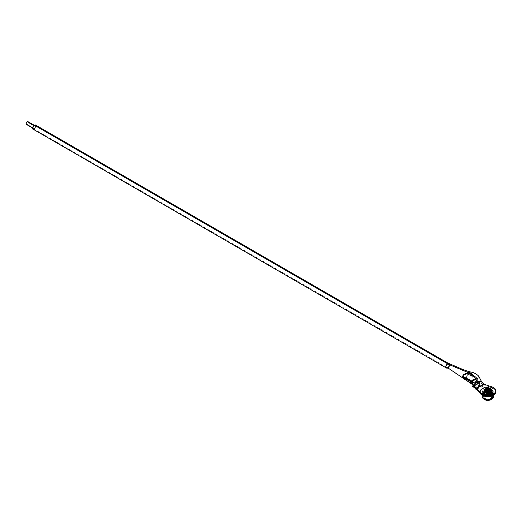 <?xml version="1.0" encoding="UTF-8"?>
<svg xmlns="http://www.w3.org/2000/svg" width="522" height="522" viewBox="0 0 522 522"><rect width="100%" height="100%" fill="white"/><g stroke="black" fill="none" stroke-linecap="round" stroke-linejoin="round"><path stroke-width="0.39" stroke-dasharray="2.61 1.96" d="M489.414 391.011A1.781 1.031 180 0 1 486.687 391.148L486.687 394.025A1.781 1.031 0 0 0 488.99 394.13A1.781 1.031 0 0 0 489.545 392.831A1.781 1.031 0 0 0 489.212 392.564L489.212 391.135L489.212 392.564A1.781 1.031 0 0 0 486.484 392.707A1.781 1.031 0 0 0 486.687 394.025A1.781 1.031 0 0 0 488.631 394.247A1.781 1.031 0 0 0 489.734 393.294A1.781 1.031 0 0 0 489.212 392.564A1.781 1.031 0 0 0 487.267 392.342A1.781 1.031 0 0 0 486.165 393.294A1.781 1.031 0 0 0 486.687 394.025A1.272 0.737 -60 0 1 485.336 394.926A1.272 0.737 120 0 0 486.687 394.025L486.687 391.148A1.781 1.031 180 0 1 486.55 391.063M489.303 392.635A1.272 0.737 120 0 0 490.654 391.735A3.824 2.205 180 0 1 491.091 394.554A3.824 2.205 180 0 1 485.245 394.854L485.245 394.436A3.824 2.205 180 0 1 484.122 392.877A3.824 2.205 180 0 1 486.484 390.841A3.824 2.205 180 0 1 490.654 391.317L490.654 391.735A3.824 2.205 0 0 0 486.484 391.252A3.824 2.205 0 0 0 484.122 393.294A3.824 2.205 0 0 0 485.245 394.854A3.824 2.205 180 0 1 484.527 394.286A3.824 2.205 180 0 1 485.708 391.507A3.824 2.205 180 0 1 490.654 391.735A1.272 0.737 -60 0 1 489.303 392.635M486.341 393.803L486.341 391.768A2.271 1.312 180 0 1 485.682 390.841A2.271 1.312 180 0 1 487.078 389.627A2.271 1.312 180 0 1 489.551 389.914L489.551 391.95A2.271 1.312 0 0 0 487.078 391.67A2.271 1.312 0 0 0 485.682 392.877A2.271 1.312 0 0 0 486.341 393.803L485.721 392.622L486.687 391.787L488.814 391.67L490.171 392.622L489.832 393.608L488.814 394.09L486.341 393.803A2.271 1.312 0 0 0 488.814 394.09A2.271 1.312 0 0 0 490.217 392.877A2.271 1.312 0 0 0 489.551 391.95L489.551 389.914A2.271 1.312 180 0 1 490.217 390.841A2.271 1.312 180 0 1 488.814 392.048A2.271 1.312 180 0 1 486.341 391.768L486.341 393.803M484.122 390.423A3.824 2.205 180 0 1 486.484 388.381A3.824 2.205 180 0 1 490.654 388.864L490.654 389.275A3.824 2.205 0 0 0 486.654 388.759A3.824 2.205 0 0 0 484.142 390.632M485.245 394.854A3.824 2.205 0 0 0 489.408 395.337A3.824 2.205 0 0 0 491.77 393.294A3.824 2.205 0 0 0 490.654 391.735L490.654 391.317A3.824 2.205 180 0 1 491.77 392.877A3.824 2.205 180 0 1 489.408 394.919A3.824 2.205 180 0 1 485.245 394.436L485.245 394.854M491.757 390.632A3.824 2.205 0 0 0 490.654 389.275L490.654 388.864A3.824 2.205 0 0 0 484.808 389.164M485.245 394.436L487.202 395.043L489.408 394.919L491.483 393.725L491.698 392.446L489.408 390.841L485.825 391.043L484.768 391.65L484.122 392.877L485.245 394.436M484.122 390.841L485.245 389.275L487.946 388.629L490.654 389.275L491.77 390.841M486.341 391.768L489.205 391.931L490.041 391.337L490.171 390.58L488.814 389.627L487.078 389.627L485.721 390.58L486.341 391.768M486.145 391.878A2.551 1.475 180 0 1 485.401 390.841A2.551 1.475 180 0 1 486.974 389.477A2.551 1.475 180 0 1 489.747 389.797L489.747 390.547A2.551 1.475 0 0 0 486.974 390.228A2.551 1.475 0 0 0 485.401 391.585A2.551 1.475 0 0 0 486.145 392.629L486.145 391.878L486.145 392.629L485.825 392.407L485.447 391.298L486.53 390.365L488.925 390.228L490.445 391.298L490.302 392.152L488.925 392.949L486.145 392.629A2.551 1.475 0 0 0 488.925 392.949A2.551 1.475 0 0 0 490.497 391.585A2.551 1.475 0 0 0 489.747 390.547L489.747 389.797A2.551 1.475 180 0 1 490.497 390.841A2.551 1.475 180 0 1 488.925 392.198A2.551 1.475 180 0 1 486.145 391.878L485.447 390.554L486.974 389.477L488.925 389.477L490.445 390.554L490.067 391.657L488.925 392.198L486.145 391.878M480.044 392.107A7.954 4.594 180 0 1 479.992 391.585A7.954 4.594 180 0 1 482.321 388.342A7.954 4.594 180 0 1 490.993 387.344A7.954 4.594 180 0 1 495.9 391.585A7.954 4.594 0 0 0 493.571 388.342L493.571 387.592L493.571 388.342A7.954 4.594 0 0 0 491.887 387.598L491.887 386.848L491.887 387.598L478.791 383.292L473.578 386.3L475.764 384.557L478.791 383.292L491.887 387.598A7.954 4.594 0 0 1 493.571 388.342L490.993 387.344L487.946 386.998L483.529 387.768L482.321 388.342L482.321 388.838A7.954 4.594 0 0 0 479.992 392.087A7.954 4.594 0 0 0 480.136 392.949M475.568 378.678L476.886 377.667L477.506 378.137L477.473 378.887A4.078 2.356 -60 0 1 477.134 380.479L474.589 383.709L465.474 378.443A4.078 2.356 120 0 0 468.351 373.621L472.521 376.029L472.821 376.995L473.304 376.479L477.473 378.887L477.134 380.479L476.364 380.923L476.827 379.22L472.658 376.819L473.076 376.329L476.854 378.515L476.827 379.22A3.158 1.827 -60 0 1 476.566 380.453M467.771 372.401L468.384 372.871L468.351 373.621L472.521 376.029L472.142 375.037L473.748 375.971L473.304 376.479L477.473 378.887L477.506 378.137L473.748 375.971L472.149 377.341L472.821 376.995L472.149 377.341L471.51 375.429L472.142 375.037L472.821 376.995L473.748 375.971L473.076 376.329L476.847 378.509L467.725 373.243L463.21 375.86L463.934 377.876L465.474 377.7L466.681 376.59L467.738 373.25L471.51 375.429L471.875 376.362L467.705 373.961L467.464 373.191L465.683 374.763L463.627 375.083L463.21 375.86L472.332 381.125L463.21 375.86L463.242 376.538L472.358 381.797L463.242 376.538A3.158 1.827 120 0 0 463.895 377.85A3.158 1.827 120 0 0 465.474 377.7L472.358 381.667L465.474 377.7A3.158 1.827 120 0 0 467.705 373.961L471.875 376.362L472.149 377.341L472.658 376.819L476.827 379.22L476.854 378.515L475.718 379.129M463.98 374.248L464.339 374.196M467.738 373.25L473.076 376.329L471.51 375.429L472.142 375.037L468.384 372.871L467.458 376.382L464.926 378.698M463.484 378.678L463.125 378.404M463.432 378.646A4.078 2.356 120 0 0 465.474 378.443L474.589 383.709L472.554 383.905L472.051 383.416L474.589 383.709L477.134 380.479L477.845 382.378L475.503 384.362L472.899 385.236L477.845 382.378L478.791 383.292L477.943 382.639L477.134 380.479L476.364 380.923M476.977 381.373L478.074 382.854L476.977 381.373M473.983 386.711L476.345 389.099L473.983 386.711M495.9 391.585L495.293 389.83L493.571 388.342L495.293 389.83L495.9 391.585M483.757 384.179L478.074 382.306L474.648 384.283L478.074 382.306L483.757 384.179M474.041 386.019L476.566 388.583L474.041 386.019M475.666 378.581L477.173 377.726L472.142 375.037M468.384 372.871L468.051 372.46M476.847 378.509L475.868 378.972M483.927 394.417A5.683 3.282 180 0 1 489.767 393.627A5.683 3.282 180 0 1 493.584 396.296A5.683 3.282 0 0 0 489.767 393.627A5.683 3.282 0 0 0 483.927 394.417A5.683 3.282 0 0 0 482.315 397.177A5.683 3.282 180 0 1 483.927 394.417A0.829 0.476 -120 0 0 484.253 395.213A0.829 0.476 -120 0 0 484.873 395.5A0.829 0.476 60 0 1 484.253 395.213A0.829 0.476 60 0 1 483.927 394.417M491.744 399.467A0.829 0.476 60 0 1 491.137 399.199A0.829 0.476 60 0 1 490.797 398.423A4.026 2.323 0 0 0 491.913 396.381A4.026 2.323 0 0 0 489.16 394.56A4.026 2.323 0 0 0 485.101 395.134A0.829 0.476 60 0 1 484.873 395.5A0.829 0.476 -120 0 0 485.101 395.134L485.101 392.087A4.026 2.323 0 0 0 483.959 394.045A4.026 2.323 0 0 0 486.661 395.937A4.026 2.323 0 0 0 490.797 395.376A2.362 1.364 -120 0 0 490.439 393.979A3.523 2.036 180 0 1 485.832 394.169A3.523 2.036 180 0 1 484.86 391.559A3.523 2.036 180 0 1 485.453 391.102A2.362 1.364 -120 0 0 485.101 392.087A4.026 2.323 180 0 1 489.486 391.585A4.026 2.323 180 0 1 491.972 393.732A4.026 2.323 180 0 1 490.797 395.376L490.797 398.423A4.026 2.323 0 0 0 491.972 396.779A4.026 2.323 0 0 0 489.486 394.632A4.026 2.323 0 0 0 485.101 395.134A4.026 2.323 0 0 0 483.92 396.779A4.026 2.323 0 0 0 486.406 398.925A4.026 2.323 0 0 0 490.797 398.423L490.797 395.376A4.026 2.323 0 0 0 491.939 393.418A4.026 2.323 0 0 0 489.238 391.533A4.026 2.323 0 0 0 485.101 392.087A2.362 1.364 60 0 1 485.453 391.102A3.523 2.036 0 0 0 484.86 391.559A3.523 2.036 0 0 0 485.832 394.169A3.523 2.036 0 0 0 490.439 393.979A1.018 0.587 -120 0 0 489.636 393.242A2.388 1.377 180 0 1 486.256 393.242A2.388 1.377 180 0 1 486.256 391.291A1.018 0.587 -120 0 0 485.519 391.056A1.018 0.587 60 0 1 486.256 391.291A2.388 1.377 0 0 0 485.63 391.931A2.388 1.377 0 0 0 486.256 393.242L486.4 392.688A2.186 1.266 180 0 1 485.825 391.487A2.186 1.266 180 0 1 486.4 390.9A2.186 1.266 180 0 1 489.492 390.9A2.186 1.266 180 0 1 489.492 392.688A1.631 0.94 60 0 1 490.778 393.869A4.006 2.31 0 0 0 491.182 390.874A4.006 2.31 0 0 0 485.114 390.6A4.006 2.31 180 0 1 491.182 390.874A4.006 2.31 180 0 1 490.778 393.869A2.975 1.716 60 0 1 491.228 395.624A4.639 2.675 0 0 0 492.546 393.373A4.639 2.675 0 0 0 489.427 391.193A4.639 2.675 0 0 0 484.664 391.839A2.975 1.716 60 0 1 485.114 390.6A2.975 1.716 -120 0 0 484.664 391.839L484.664 394.867A4.639 2.675 0 0 0 483.313 396.916A4.639 2.675 0 0 0 486.295 399.265A4.639 2.675 0 0 0 491.228 398.651A4.639 2.675 0 0 0 492.487 396.205A4.639 2.675 0 0 0 489.264 394.188A4.639 2.675 0 0 0 484.664 394.867A4.639 2.675 0 0 0 483.307 396.759A4.639 2.675 0 0 0 486.171 399.232A4.639 2.675 0 0 0 491.228 398.651L491.228 395.624A4.639 2.675 180 0 1 486.171 396.205A4.639 2.675 180 0 1 483.307 393.732A4.639 2.675 180 0 1 484.664 391.839A4.639 2.675 0 0 0 483.352 394.09A4.639 2.675 0 0 0 486.465 396.27A4.639 2.675 0 0 0 491.228 395.624A2.975 1.716 -120 0 0 490.778 393.869A4.006 2.31 180 0 1 485.545 394.084A4.006 2.31 180 0 1 484.436 391.122A4.006 2.31 180 0 1 485.114 390.6A4.006 2.31 0 0 0 484.436 391.122A4.006 2.31 0 0 0 485.545 394.084A4.006 2.31 0 0 0 490.778 393.869A1.631 0.94 -120 0 0 489.492 392.688A2.186 1.266 180 0 1 486.4 392.688A2.186 1.266 180 0 1 486.4 390.9A2.186 1.266 180 0 1 489.492 390.9L489.636 391.291A2.388 1.377 0 0 0 486.256 391.291A2.388 1.377 180 0 1 489.636 391.291L489.492 390.9A2.186 1.266 180 0 1 490.067 391.487A2.186 1.266 180 0 1 489.492 392.688A2.186 1.266 180 0 1 486.4 392.688L486.256 393.242A2.388 1.377 0 0 0 489.636 393.242A2.388 1.377 0 0 0 490.262 391.931A2.388 1.377 0 0 0 489.636 391.291A2.388 1.377 180 0 1 489.636 393.242A1.018 0.587 60 0 1 490.439 393.979A3.523 2.036 0 0 0 490.797 391.343A3.523 2.036 0 0 0 485.453 391.102A3.523 2.036 180 0 1 490.797 391.343A3.523 2.036 180 0 1 490.439 393.979A2.362 1.364 60 0 1 490.797 395.376A4.026 2.323 180 0 1 486.406 395.878A4.026 2.323 180 0 1 483.92 393.732A4.026 2.323 180 0 1 485.101 392.087L485.101 395.134A4.026 2.323 0 0 0 483.94 397.001A4.026 2.323 0 0 0 486.589 398.965A4.026 2.323 0 0 0 490.797 398.423A0.829 0.476 -120 0 0 491.137 399.199A0.829 0.476 -120 0 0 491.744 399.467M484.599 390.182A4.737 2.734 180 0 1 489.375 389.51A4.737 2.734 180 0 1 492.611 391.644A4.737 2.734 180 0 1 491.3 394.051L491.535 398.801A5.076 2.93 180 0 1 486.23 399.487A5.076 2.93 180 0 1 482.896 397.007A5.076 2.93 180 0 1 484.357 394.658A5.076 2.93 0 0 0 482.922 397.131A5.076 2.93 0 0 0 486.328 399.513A5.076 2.93 0 0 0 491.535 398.808A5.076 2.93 180 0 1 486.328 399.513A5.076 2.93 180 0 1 482.922 397.131A5.076 2.93 180 0 1 484.357 394.665L484.599 390.182A4.737 2.734 180 0 1 489.669 389.569A4.737 2.734 180 0 1 492.683 392.002A4.737 2.734 180 0 1 491.3 394.051A4.737 2.734 180 0 1 486.041 394.619A4.737 2.734 180 0 1 483.215 392.002A4.737 2.734 180 0 1 484.599 390.182L484.357 394.658A5.076 2.93 180 0 1 489.571 393.96A5.076 2.93 180 0 1 492.977 396.342A5.076 2.93 180 0 1 491.535 398.808A5.076 2.93 0 0 0 493.016 396.603A5.076 2.93 0 0 0 489.793 393.999A5.076 2.93 0 0 0 484.357 394.658A5.076 2.93 180 0 1 489.479 393.934A5.076 2.93 180 0 1 492.944 396.224A5.076 2.93 180 0 1 491.535 398.801A5.076 2.93 0 0 0 492.977 396.342A5.076 2.93 0 0 0 489.571 393.96A5.076 2.93 0 0 0 484.357 394.665A5.076 2.93 0 0 0 482.876 396.603A5.076 2.93 0 0 0 485.91 399.408A5.076 2.93 0 0 0 491.535 398.801L491.3 394.051A4.737 2.734 180 0 1 486.347 394.691A4.737 2.734 180 0 1 483.235 392.381A4.737 2.734 180 0 1 484.599 390.182M491.731 393.771C496.82 391.076 488.827 386.463 484.168 389.405C479.072 392.1 487.065 396.713 491.731 393.771L487.946 394.678L485.825 394.423L483.039 392.812L482.602 391.585L483.039 390.365L485.825 388.753L490.073 388.753L492.853 390.365L493.297 391.585L492.853 392.812L491.731 393.771M492.585 396.759L492.585 393.732A4.639 2.675 180 0 1 491.228 395.624L491.228 398.651A4.639 2.675 0 0 0 492.585 396.759A4.639 2.675 0 0 0 489.721 394.286A4.639 2.675 0 0 0 484.664 394.867L484.664 391.839A4.639 2.675 180 0 1 489.721 391.259A4.639 2.675 180 0 1 492.585 393.732L491.28 390.952C489.388 389.647 487.365 389.51 485.206 390.534A1.631 0.94 60 0 1 486.4 390.9A1.631 0.94 -120 0 0 485.212 390.528L483.307 393.732L483.307 396.759M493.629 396.557A5.683 3.282 0 0 0 491.965 394.378A5.683 3.282 0 0 0 483.927 394.378A5.683 3.282 180 0 1 491.965 394.378A5.683 3.282 180 0 1 493.544 396.133M491.965 394.378L491.731 389.901A5.35 3.086 180 0 1 493.29 391.957A5.35 3.086 180 0 1 490.099 394.913A5.35 3.086 180 0 1 484.168 394.273L484.077 396.1L484.168 394.273A5.35 3.086 180 0 1 482.602 391.957A5.35 3.086 180 0 1 486.008 389.21A5.35 3.086 180 0 1 491.731 389.901L491.965 394.378M495.887 391.839A7.954 4.594 0 0 0 490.791 387.8A7.954 4.594 0 0 0 482.321 388.838L482.321 388.342L481.336 389.04L480.149 390.691L480.149 392.485L481.336 394.136M483.927 394.378A5.683 3.282 0 0 0 482.269 396.557M480.149 392.981L480.599 390.332L482.321 388.838L484.905 387.846L487.946 387.494L490.993 387.846L493.571 388.838L495.293 390.332L495.9 392.087M491.731 389.901L488.99 389.06L485.904 389.236L483.502 390.371L482.7 391.487L482.7 392.688L484.168 394.273L485.904 394.939L489.995 394.939L491.731 394.273L493.192 392.688L493.192 391.487L491.731 389.901M479.261 385.791L479.979 378.802L479.496 385.549L478.739 386.097L479.261 385.791M484.286 384.349L481.721 386.802L476.762 386.156L477.238 385.745L476.762 386.156L472.625 384.623M449.559 364.826A2.695 1.559 120 0 0 448.94 363.514M479.503 377.68L479.901 378.548M479.764 381.549L479.418 382.554L479.764 381.549M34.361 125.88L33.832 125.58L34.361 125.88L33.284 127.335L33.538 128.66A1.651 0.953 -60 0 1 33.284 127.335A1.651 0.953 -60 0 1 34.361 125.88A1.651 0.953 -60 0 1 35.189 125.802L34.361 125.88M34.361 128.575A1.651 0.953 -60 0 1 33.538 128.66L34.361 128.575L35.189 127.707L35.529 126.552L35.189 125.802A1.651 0.953 -60 0 1 35.437 127.12A1.651 0.953 -60 0 1 34.361 128.575L27.268 124.477L34.361 128.575M26.439 124.562A1.651 0.953 120 0 0 27.268 124.477A1.651 0.953 120 0 0 28.345 123.022A1.651 0.953 120 0 0 28.09 121.704M447.491 363.893A2.506 1.449 -60 0 1 447.654 363.788L447.654 363.788A2.506 1.449 -60 0 1 448.907 363.664A2.506 1.449 -60 0 1 449.429 364.767M33.108 129.404A2.506 1.449 120 0 0 34.361 129.28L445.879 366.862L34.361 129.28A2.506 1.449 120 0 0 35.998 127.068A2.506 1.449 120 0 0 35.613 125.058M35.998 125.502L35.835 127.518L34.361 129.28M34.015 129.436L33.682 129.515M28.345 121.991L28.09 123.61L26.818 124.634M447.915 367.919L448.274 367.605M448.92 366.803L449.37 365.863M449.559 364.917L448.809 363.462M447.308 364.03L448.907 363.664L447.772 363.619M448.907 363.664L449.429 364.813M476.88 389.66L483.809 385.882L484.468 385.04L484.135 384.225M474.974 387.957L478.42 386.287L481.721 386.802L476.886 389.653M473.239 386.965L474.491 387.187L475.979 386.685L475.301 387.024L476.756 387.252L474.531 387.918M477.238 385.745L476.658 386.234L477.238 385.745M489.46 392.746L486.432 392.746M491.189 394.462C489.825 395.683 487.874 395.833 485.329 394.919L484.703 394.462M485.682 392.877L485.682 390.841M484.122 393.294L484.122 392.877M489.734 390.423L489.734 393.294M486.165 390.423L486.165 393.294M491.77 393.294L491.77 392.877M490.217 392.877L490.217 390.841M485.401 390.841L485.401 391.585M463.895 377.85L473.01 383.115M472.554 383.911L472.188 383.703M477.871 382.45L477.382 381.693M490.497 390.841L490.497 391.585M477.173 377.726L473.872 375.82M491.972 396.681C493.303 396.322 487.333 393.399 484.931 395.474L483.927 396.681M492.683 392.002L491.424 393.738C486.941 395.037 484.207 394.456 483.215 392.002L482.876 396.74C484.618 399.859 487.489 400.583 491.489 398.912L493.022 396.74L492.683 392.002M483.92 396.779L483.92 393.732L485.512 391.063L490.876 391.415L491.972 393.732L491.972 396.779M492.572 396.537C491.189 394.156 488.54 393.621 484.625 394.945L483.326 396.537M479.992 391.585L479.992 392.087M493.538 395.35L493.29 391.957M485.825 391.487L485.63 391.931M490.067 391.487L490.262 391.931M482.354 395.35L482.602 391.957M33.538 128.66L32.592 128.112M446.401 368.01L445.879 367.716M35.189 125.802L34.243 125.254"/><path stroke-width="0.78" d="M484.142 390.632A3.824 2.205 0 0 0 484.122 390.841A3.824 2.205 0 0 0 485.245 392.4A3.824 2.205 0 0 0 489.408 392.877A3.824 2.205 0 0 0 491.77 390.841L491.77 390.423A3.824 2.205 180 0 0 490.654 388.864A1.272 0.737 -60 0 0 490.556 388.792A1.272 0.737 -60 0 0 489.212 389.693A1.781 1.031 180 0 0 486.902 389.588A1.781 1.031 180 0 0 486.354 390.887A1.781 1.031 180 0 0 486.55 391.063A1.781 1.031 180 0 1 486.165 390.423A1.781 1.031 180 0 1 487.267 389.471A1.781 1.031 180 0 1 489.212 389.693L489.212 391.135L489.212 389.693A1.781 1.031 180 0 1 489.734 390.423A1.781 1.031 180 0 1 488.631 391.376A1.781 1.031 180 0 1 486.687 391.148A1.272 0.737 120 0 0 486.589 391.082A1.272 0.737 120 0 0 485.245 391.983A3.824 2.205 0 0 0 490.184 392.211A3.824 2.205 0 0 0 491.365 389.432A3.824 2.205 0 0 0 490.654 388.864A1.272 0.737 120 0 0 490.556 388.792A1.272 0.737 120 0 0 489.212 389.693A1.781 1.031 180 0 1 489.414 391.011M491.757 390.632A3.824 2.205 0 0 1 491.77 390.841L491.124 392.068L489.408 392.877L486.484 392.877L485.245 392.4L485.245 391.983A3.824 2.205 180 0 1 484.122 390.423L484.416 391.683L485.245 392.4L485.245 391.983A1.272 0.737 -60 0 1 486.589 391.082L486.432 390.971M484.808 389.164A3.824 2.205 0 0 0 485.245 391.983A3.824 2.205 180 0 0 489.408 392.459A3.824 2.205 180 0 0 491.77 390.423M495.9 390.841L495.293 389.079L493.571 387.592A7.954 4.594 0 0 0 491.887 386.848A7.954 4.594 180 0 1 493.571 387.592A7.954 4.594 180 0 1 495.9 390.841L494.562 393.392L490.993 395.082L486.393 395.343L482.321 394.084A7.954 4.594 0 0 1 481.036 393.112L476.566 388.583L481.036 393.112L481.036 393.862A7.954 4.594 0 0 0 482.321 394.834L482.321 394.084A7.954 4.594 180 0 1 481.036 393.112L481.036 393.862L476.345 389.099L481.036 393.862A7.954 4.594 0 0 0 482.321 394.834A7.954 4.594 0 0 0 490.993 395.833A7.954 4.594 0 0 0 495.9 391.585A7.954 4.594 180 0 1 493.571 394.834L495.293 393.347L495.9 390.841A7.954 4.594 180 0 1 490.993 395.082A7.954 4.594 180 0 1 482.321 394.084L482.321 394.834L486.393 396.094L490.993 395.833L493.571 394.834A7.954 4.594 180 0 1 485.323 395.924A7.954 4.594 180 0 1 480.044 392.107M476.566 380.453A3.158 1.827 -60 0 1 476.364 380.923L474.589 382.959L472.358 381.667L474.589 382.959L472.821 382.972A3.158 1.827 -60 0 1 472.358 381.797L472.821 382.972L472.051 383.416L471.679 381.497L472.384 380.023L474.772 379.318L475.764 378.483M473.01 383.115L472.051 383.416A4.078 2.356 -60 0 1 471.712 382.215L462.59 376.949L462.564 376.231L471.679 381.497L471.712 382.215L462.59 376.949L463.621 374.411L465.65 374.052L467.771 372.401M473.108 385.588L472.051 383.416L473.983 386.711L473.167 385.686L472.821 382.972L474.589 382.959L476.364 380.923L476.977 381.373L476.364 380.923L477.134 380.479L476.364 380.923L476.69 380.062M476.018 378.815L474.798 380.029L472.749 380.349L472.332 381.125L475.868 378.972M464.926 378.698L463.484 378.678L462.59 376.949A4.078 2.356 120 0 0 463.432 378.646L472.554 383.911M472.142 375.037L468.384 372.871C466.733 373.21 464.267 373.393 462.564 376.231L471.679 381.497L475.666 378.581M491.887 386.848L483.757 384.179L491.887 386.848M472.821 382.972L473.167 385.138L474.648 384.283L473.167 385.138L474.041 386.019L473.167 385.138L473.167 385.686M493.629 396.648A5.683 3.282 180 0 1 491.965 399.062A0.829 0.476 60 0 1 491.744 399.467A0.829 0.476 -120 0 0 491.965 399.062A5.683 3.282 0 0 0 493.59 397.131M493.544 396.133A5.683 3.282 180 0 1 491.965 399.017A0.829 0.476 60 0 1 491.965 399.062A0.829 0.476 -120 0 0 491.965 399.017A5.683 3.282 0 0 0 493.629 396.557L491.796 399.441C487.372 401.32 484.194 400.42 482.263 396.74L482.269 396.557A5.683 3.282 0 0 0 483.927 399.017A5.683 3.282 0 0 0 491.965 399.017A5.683 3.282 180 0 1 483.927 399.017A5.683 3.282 180 0 1 482.289 397.014A5.683 3.282 180 0 1 482.648 395.513M480.599 393.347L483.529 395.408L486.393 396.094L490.993 395.833L493.571 394.834L493.571 395.337L490.993 396.328L486.393 396.589L482.321 395.337L480.136 392.949A7.954 4.594 0 0 0 485.61 396.479A7.954 4.594 0 0 0 493.571 395.337L495.9 392.087A7.954 4.594 0 0 0 495.887 391.839M484.077 396.1L483.927 399.017L484.077 396.1M482.315 397.177A5.683 3.282 0 0 0 486.132 399.852A5.683 3.282 0 0 0 491.965 399.062A5.683 3.282 180 0 1 486.132 399.852A5.683 3.282 180 0 1 482.315 397.177M493.571 395.337A7.954 4.594 0 0 0 495.9 392.087L495.293 393.842L493.571 395.337M481.767 382.111L480.207 381.132L477.18 382.137L478.707 387.063L484.286 384.349M448.94 363.514A2.695 1.559 120 0 0 448.913 363.508A2.695 1.559 120 0 0 447.4 363.854L466.981 372.075C470.857 371.971 474.289 375.311 477.291 382.084L480.207 381.132L481.591 381.791M472.625 384.623L447.915 367.919A2.695 1.559 120 0 0 449.559 364.826M478.106 376.851L478.935 377.138L478.106 376.851M479.646 377.915L479.62 377.869C478.863 375.696 476.423 373.837 472.286 372.271C469.676 371.951 466.159 370.861 461.729 369.002L448.913 363.501M33.832 125.58L27.268 121.783A1.651 0.953 120 0 0 26.191 123.238A1.651 0.953 120 0 0 26.439 124.562L26.191 123.238L27.268 121.783L33.832 125.58M447.563 363.736L34.361 125.182A2.506 1.449 120 0 0 32.723 127.394A2.506 1.449 120 0 0 33.108 129.404L32.625 128.634L32.723 127.394L34.361 125.182L447.563 363.736M449.429 364.767A2.506 1.449 -60 0 1 447.654 367.886L445.879 366.862L447.654 367.886A2.506 1.449 -60 0 1 446.401 368.01A2.506 1.449 -60 0 1 445.984 366.105A2.506 1.449 -60 0 1 447.491 363.893M448.907 363.664L35.613 125.058A2.506 1.449 120 0 0 34.361 125.182L35.346 124.954L35.998 125.502M34.361 129.28L34.015 129.436M33.682 129.515L446.401 368.01L445.912 367.247L446.016 366L447.654 363.788M34.243 125.254L28.09 121.704A1.651 0.953 120 0 0 27.268 121.783L28.345 121.991M26.818 124.634L32.592 128.112M447.772 363.619L446.134 365.433L445.853 367.645L447.171 368.297L448.92 366.803M449.37 365.863L449.559 364.917M449.083 363.599L448.489 363.423M449.39 364.434L448.639 366.973L447.308 368.049L446.401 368.01M484.383 384.518L483.307 384.329L477.48 387.683L476.253 389.464L476.371 389.856L477.193 389.451M476.886 389.653L476.253 389.745L478.707 387.063L477.18 382.137L474.628 384.322L474.139 387.565M474.048 387.422L472.56 386.3M472.488 386.241L473.239 386.965L474.491 387.187M472.103 385.288L472.012 384.414L472.103 385.288M472.071 383.52L472.266 382.574L472.071 383.52M472.625 381.523L473.245 380.277L472.625 381.523M491.189 389.249L490.569 388.799C489.023 387.755 487.072 387.905 484.703 389.249M489.46 390.971L486.602 391.089M473.872 375.82L468.051 372.46M493.629 396.557L493.538 395.35M482.269 396.557L482.354 395.35M481.643 381.869L484.09 384.199M479.601 377.837L481.715 381.987M476.253 389.745C475.105 388.185 473.943 387.148 472.782 386.626"/></g></svg>
